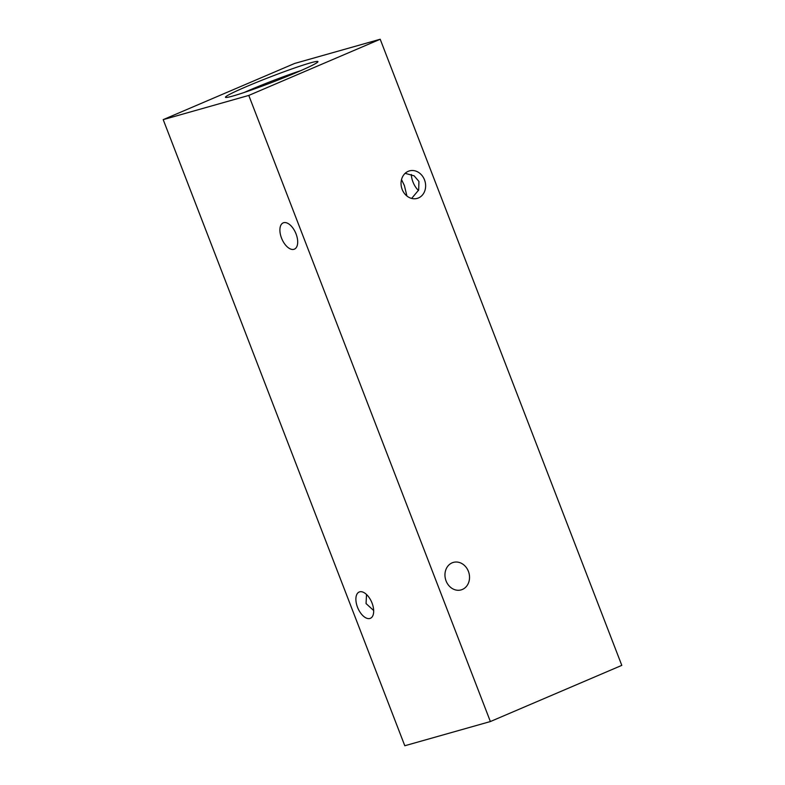 <?xml version="1.0" encoding="UTF-8"?>
<svg xmlns="http://www.w3.org/2000/svg" width="785" height="785" viewBox="0 0 785 785"><rect width="100%" height="100%" fill="white"/><g stroke="black" fill="none" stroke-linecap="round" stroke-linejoin="round"><path stroke-width="1.18" d="M468.409 571.372A14.287 12.118 -105.8 0 1 461.129 589.898A14.287 12.118 -105.8 0 1 446.076 580.929A14.287 12.118 -105.8 0 1 453.357 562.403A14.287 12.118 -105.8 0 1 468.409 571.372M373.68 610.524L366.055 603.567L366.526 594.5M411.654 198.419L418.67 190.039L418.945 181.433L414.117 175.83L405.148 173.328M424.508 179.863A14.287 12.118 -105.8 0 1 417.227 198.389A14.287 12.118 -105.8 0 1 402.165 189.411A14.287 12.118 -105.8 0 1 409.446 170.894A14.287 12.118 -105.8 0 1 424.508 179.863M401.518 179.598L404.393 185.554L406.905 196.005M372.061 603.096A14.287 7.516 66.9 0 1 370.402 618.295A14.287 7.516 66.9 0 1 357.509 607.217A14.287 7.516 66.9 0 1 359.177 592.018A14.287 7.516 66.9 0 1 372.061 603.096M296.073 233.959A14.287 7.516 66.9 0 1 294.404 249.149A14.287 7.516 66.9 0 1 281.521 238.081A14.287 7.516 66.9 0 1 283.179 222.881A14.287 7.516 66.9 0 1 296.073 233.959M246.47 86.585A49.553 2.855 -21.1 0 0 225.609 97.409A49.553 2.855 -21.1 0 0 296.936 72.308A49.553 2.855 -21.1 0 0 317.915 61.789A49.553 2.855 -21.1 0 0 294.453 68.03A49.553 2.855 -21.1 0 0 246.47 86.585M300.832 70.621A45.353 2.61 -21.1 0 0 250.121 89.892A45.353 2.61 -21.1 0 0 244.194 92.473M418.474 190.5A14.287 7.516 66.9 0 1 412.939 181.904A14.287 7.516 66.9 0 1 411.32 174.476M294.62 63.457L163.201 119.634L248.786 95.427L380.205 39.25L294.62 63.457M248.786 95.427L490.38 721.543L404.795 745.75L163.201 119.634M490.38 721.543L621.798 665.366L380.205 39.25"/></g></svg>
